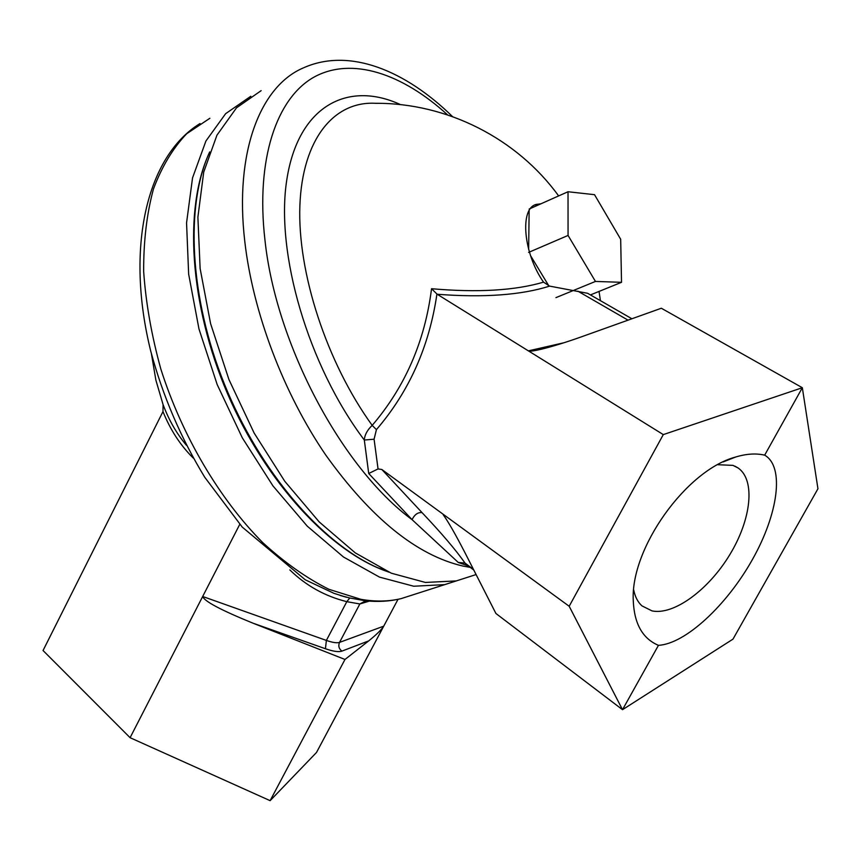 <?xml version="1.0" encoding="UTF-8"?>
<svg xmlns="http://www.w3.org/2000/svg" width="861" height="861" viewBox="0 0 861 861"><rect width="100%" height="100%" fill="white"/><g stroke="black" fill="none" stroke-linecap="round" stroke-linejoin="round"><path stroke-width="1.29" d="M209.352 152.817C183.576 207.813 189.28 304.428 227.487 393.595C265.683 482.795 331.108 552.708 388.031 571.79M457.374 580.572L444.739 584.63L413.732 586.233L379.486 577.107L343.431 556.97L307.291 526.189L272.937 485.873L242.318 437.851L217.187 384.576L198.977 328.967L188.645 274.089L186.557 222.881L192.541 177.872L205.908 141.032L225.636 113.674L250.831 96.249M186.406 445.255C176.645 433.643 168.874 420.093 163.084 404.627L162.977 411.58L43.05 650.518L130.086 737.694L270.117 800.665L316.514 752.46L398.008 599.331M289.834 569.907C305.859 585.588 324.855 596.178 346.811 601.678L349.76 597.986L340.149 595.435M130.086 737.694L202.679 596.49C204.283 601.29 221.062 610.191 253.037 623.203L344.981 659.461L368.702 640.896C376.429 634.665 381.445 629.746 383.726 626.162L339.535 642.392C336.952 643.232 332.561 642.575 326.373 640.423L346.811 601.678L359.855 603.959L365.688 600.827L349.76 597.986M367.077 600.946L365.688 600.827M163.084 404.627L163.342 405.477M253.037 623.203L325.436 648.742L326.373 640.423L202.679 596.49L239.778 524.317M270.117 800.665L344.981 659.461M540.364 204.057L534.961 204.918M631.888 318.764L587.6 293.289L549.609 286.11L543.539 282.15C523.348 253.457 519.463 208.437 536.166 204.423L540.912 203.809M444.082 515.911L443.178 514.695C448.226 521.637 455.566 534.466 465.209 553.182L495.914 613.484L622.514 709.69L658.45 645.341C642.64 638.658 634.245 623.805 633.276 600.774C630.23 548.694 686.131 470.128 735.649 457.019C746.379 453.779 756.055 453.155 764.665 455.157L802.334 387.719L817.95 488.757L732.991 639.131L622.514 709.69L569.186 606.262L663.293 434.601L437.184 294.258C483.86 297.809 521.335 295.097 549.609 286.11M543.539 282.15C514.943 290.555 477.618 292.751 431.544 288.715L437.184 294.258M374.083 439.207L364.311 440.036L368.723 473.496L378.054 468.933L374.083 439.207L376.429 429.628L372.189 425.388C326.706 362.513 297.368 272.571 299.876 205.693C302.372 138.664 334.262 100.866 375.676 103.309C446.859 102.857 516.88 138.309 558.638 195.921M388.903 572.167L377.581 567.69C321.433 543.054 259.753 471.537 224.581 384.533C189.42 297.529 184.997 205.424 209.675 151.923M261.152 90.653L236.506 107.829L216.94 135.188L203.723 172.071L197.89 217.187L200.129 268.578L210.601 323.671L228.929 379.529L254.146 433.061L284.819 481.342L319.183 521.906L355.292 552.891L391.281 573.189L425.42 582.445L456.298 580.917L468.868 576.881M764.665 455.157C784.823 466.748 778.183 514.017 752.331 559.693C726.673 605.434 685.388 643.867 658.45 645.341M717.73 464.714L732.937 465.37L738.081 467.964C755.667 480.072 751.309 519.355 729.891 554.516C708.689 589.763 673.862 615.507 652.003 610.89L641.951 605.875C637.829 602.151 635.084 596.834 633.696 589.914M466.63 564.687L465.026 563.083L458.267 562.459L468.255 565.892M473.453 569.369L465.026 563.083C455.91 550.071 441.596 533.271 422.084 512.661C418.005 512.112 414.668 514.437 412.064 519.646L458.267 562.459M569.186 606.262L381.821 469.482L378.054 468.933M431.544 288.715C424.904 341.311 405.122 386.869 372.189 425.388C367.313 429.983 364.687 434.859 364.311 440.036C308.184 365.721 275.208 252.768 286.831 179.583C298.207 105.989 347.629 80.202 400.569 104.633M563.944 342.753L528.374 350.857C529.655 351.525 534.121 350.954 541.784 349.114C552.923 346.359 566.043 342.301 581.132 336.931L661.334 308.238L802.334 387.719L663.293 434.601M443.178 514.695L446.289 519.205M620.673 239.25L594.531 194.683L568.023 191.745L568.066 235.44L595.457 281.439L621.524 282.311L620.673 239.25M621.524 282.311L590.474 294.903M595.457 281.439L555.937 297.637M548.844 285.906L530.537 255.609M568.066 235.44L528.6 252.402M528.643 249.367L529.138 210.59M568.023 191.745L529.16 209.04M325.436 648.742C333.196 651.422 338.696 652.218 341.914 651.12C338.9 648.796 338.104 645.89 339.535 642.392L359.855 603.959L369.294 601.129M162.977 411.58C170.36 429.973 180.487 445.492 193.348 458.138M413.99 594.499L401.097 598.632C388.634 601.591 375.202 601.817 360.834 599.31L328.88 589.29C306.764 578.248 284.743 562.717 262.809 542.678C219.587 499.219 182.231 436.172 160.889 369.229C151.601 335.704 145.864 303.137 143.658 271.506C143.529 241.08 146.8 213.56 153.462 188.979C161.911 166.496 172.986 148.081 186.697 133.735L209.901 118.258M341.914 651.12L368.702 640.896M577.882 291.179L628.024 320.152M422.084 512.661L381.821 469.482M368.723 473.496L412.064 519.646C342.248 468.459 275.94 344.572 264.951 239.982C255.609 159.059 276.672 97.939 314.071 77.081C351.762 56.439 402.324 73.508 447.602 114.9M376.429 429.628C409.179 391.507 429.338 346.326 436.914 294.075M452.542 116.612C405.779 70.785 349.631 47.151 303.416 67.879C260.28 86.078 234.353 152.02 244.782 241.392C252.854 312.328 283.441 393.165 325.792 455.092C371.113 518.365 416.842 555.356 462.96 566.064L470.203 567.356M200.032 123.553C146.704 156.099 125.06 247.968 150.804 351.385C162.815 395.952 180.799 437.905 204.735 477.231L242.242 527.093L305.235 579.776L333.95 593.337L346.423 597.243L340.267 595.468M366.571 600.892L365.204 600.763C377.807 602.087 389.775 601.387 401.097 598.632L444.739 584.63M151.428 353.828L155.884 380.142L163.407 405.746M535.617 204.67L536.166 204.423M600.429 300.64L599.052 291.427M377.581 567.69L384.243 570.047M723.132 461.937L735.649 457.019M734.885 466.145L738.081 467.964M466.554 564.622L473.787 570.025M476.09 574.567L456.298 580.917"/></g></svg>
